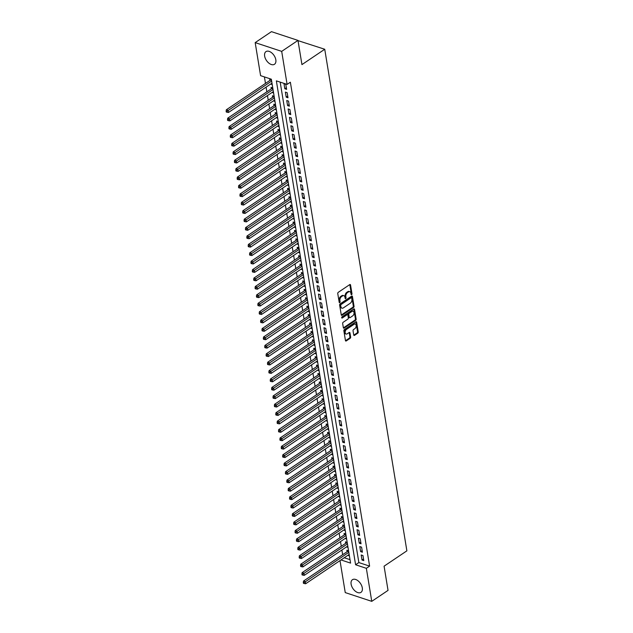 <?xml version="1.0" encoding="UTF-8"?>
<svg xmlns="http://www.w3.org/2000/svg" width="633" height="633" viewBox="0 0 633 633"><rect width="100%" height="100%" fill="white"/><g stroke="black" fill="none" stroke-linecap="round" stroke-linejoin="round"><path stroke-width="0.95" d="M351.631 294.638A0.673 0.427 108.3 0 0 351.988 293.759L350.547 284.985A0.957 0.609 108.3 0 0 349.772 284.589L338.267 292.335A0.957 0.609 108.3 0 0 337.761 293.593L339.201 302.368A0.673 0.427 108.3 0 0 340.095 301.767L339.913 300.635A3.07 1.954 108.3 0 1 341.527 296.608L342.485 295.967A3.07 1.954 108.3 0 1 343.877 295.69A3.07 1.954 108.3 0 1 344.961 297.233L345.151 298.365A0.673 0.427 108.3 0 0 346.045 297.763L345.855 296.624A3.07 1.954 108.3 0 1 347.47 292.604L348.427 291.963A3.07 1.954 108.3 0 1 349.827 291.686A3.07 1.954 108.3 0 1 350.904 293.229L351.093 294.361A0.673 0.427 108.3 0 0 351.631 294.638M351.078 294.25A0.673 0.427 108.3 0 0 351.268 293.522L349.835 284.747A0.957 0.609 108.3 0 0 349.788 284.581M339.185 302.257A0.673 0.427 108.3 0 0 339.383 301.53L339.193 300.398L339.913 300.635M345.127 298.254A0.673 0.427 108.3 0 0 345.325 297.526L345.143 296.394L345.855 296.624M351.117 584.18A7.628 4.55 56 0 1 352.446 579.701A7.628 4.55 56 0 1 358.215 580.952A7.628 4.55 56 0 1 362.298 587.875A7.628 4.55 56 0 1 360.968 592.353A7.628 4.55 56 0 1 355.208 591.103A7.628 4.55 56 0 1 351.117 584.18M264.641 56.092A7.628 4.55 56 0 1 265.971 51.613A7.628 4.55 56 0 1 271.731 52.863A7.628 4.55 56 0 1 275.822 59.787A7.628 4.55 56 0 1 274.493 64.265A7.628 4.55 56 0 1 268.724 63.015A7.628 4.55 56 0 1 264.641 56.092M353.736 334.976A0.957 0.609 108.3 0 0 354.512 335.371L357.74 333.203A0.957 0.609 108.3 0 0 358.238 331.945L356.648 322.197A0.957 0.609 108.3 0 0 355.873 321.801L344.36 329.548A0.957 0.609 108.3 0 0 343.861 330.806L345.452 340.554A0.957 0.609 108.3 0 0 346.227 340.95L350.128 338.323A0.957 0.609 108.3 0 0 350.635 337.065L349.954 332.895A0.957 0.609 108.3 0 0 349.179 332.499L347.24 333.805A2.572 1.63 108.3 0 1 346.077 334.034A2.572 1.63 108.3 0 1 345.151 331.929A2.572 1.63 108.3 0 1 346.52 329.382L354.092 324.278A2.572 1.63 108.3 0 1 355.263 324.056A2.572 1.63 108.3 0 1 356.189 326.153A2.572 1.63 108.3 0 1 354.82 328.701L353.554 329.548A0.957 0.609 108.3 0 0 353.048 330.806L353.736 334.976M341.005 559.944L350.579 563.109L271.343 79.204L260.59 75.651L255.178 42.617L271.462 31.65L297.977 40.409L301.941 64.606L324.737 49.255L406.877 550.837L384.081 566.187L388.037 590.383L371.761 601.35L345.246 592.591L340.008 560.616M297.977 40.409L281.693 51.376L287.105 84.411L276.36 80.858L355.596 564.763L366.349 568.315L371.761 601.35M280.182 82.124L358.856 562.571L369.609 566.124L290.365 82.219L287.105 84.411M369.609 566.124L366.349 568.315M353.531 307.511A0.957 0.609 108.3 0 0 354.037 306.253L352.439 296.505A0.957 0.609 108.3 0 0 351.663 296.109L340.158 303.864A0.957 0.609 108.3 0 0 339.652 305.114L341.25 314.862A0.957 0.609 108.3 0 0 342.026 315.258L353.531 307.511L352.81 307.274A0.957 0.609 108.3 0 0 353.317 306.016L351.719 296.268A0.957 0.609 108.3 0 0 351.679 296.102M354.543 309.355L356.134 319.095A0.957 0.609 108.3 0 1 355.635 320.353L344.123 328.108A0.957 0.609 108.3 0 1 343.355 327.712L342.667 323.542A0.957 0.609 108.3 0 1 343.173 322.284L347.841 319.135A0.957 0.609 108.3 0 0 348.34 317.885L347.889 315.115A0.957 0.609 108.3 0 0 347.113 314.72L342.255 317.995A0.673 0.427 108.3 0 1 342.065 316.832L353.768 308.959A0.957 0.609 108.3 0 1 354.543 309.355L353.823 309.118L355.422 318.866L356.134 319.095M348.569 550.813L346.837 550.243L347.082 551.715M347.193 542.402L345.46 541.824L345.705 543.304M345.816 533.983L344.083 533.413L344.32 534.885M344.439 525.564L342.706 524.994L342.944 526.466M343.054 517.153L341.329 516.583L341.567 518.055M341.678 508.734L339.945 508.164L340.19 509.636M340.301 500.323L338.568 499.746L338.813 501.217M338.924 491.904L337.191 491.335L337.436 492.806M337.547 483.485L335.814 482.916L336.052 484.387M336.17 475.074L334.438 474.505L334.675 475.976M334.786 466.656L333.061 466.086L333.298 467.558M333.409 458.245L331.676 457.667L331.921 459.139M332.032 449.826L330.299 449.256L330.545 450.728M330.655 441.407L328.923 440.837L329.16 442.309M329.279 432.996L327.546 432.418L327.783 433.898M327.894 424.577L326.169 424.007L326.406 425.479M326.517 416.166L324.784 415.588L325.03 417.06M325.14 407.747L323.408 407.177L323.653 408.649M323.764 399.328L322.031 398.758L322.276 400.23M322.387 390.917L320.654 390.339L320.891 391.819M321.01 382.498L319.277 381.928L319.515 383.4M319.625 374.087L317.901 373.51L318.138 374.981M318.249 365.668L316.516 365.099L316.761 366.57M316.872 357.249L315.139 356.68L315.384 358.151M315.495 348.838L313.762 348.261L314.008 349.74M314.118 340.419L312.386 339.85L312.623 341.322M312.742 332.009L311.009 331.431L311.246 332.903M311.357 323.59L309.632 323.02L309.869 324.492M309.98 315.171L308.247 314.601L308.493 316.073M308.603 306.76L306.87 306.182L307.116 307.662M307.227 298.341L305.494 297.771L305.739 299.243M305.85 289.922L304.117 289.352L304.354 290.824M304.473 281.511L302.74 280.941L302.978 282.413M303.088 273.092L301.363 272.522L301.601 273.994M301.712 264.681L299.979 264.103L300.224 265.575M300.335 256.262L298.602 255.692L298.847 257.164M298.958 247.843L297.225 247.274L297.47 248.745M297.581 239.432L295.848 238.863L296.086 240.334M296.204 231.013L294.472 230.444L294.709 231.915M294.82 222.602L293.095 222.025L293.332 223.496M293.443 214.183L291.71 213.614L291.955 215.085M292.066 205.765L290.333 205.195L290.579 206.667M290.689 197.354L288.957 196.784L289.194 198.256M289.313 188.935L287.58 188.365L287.817 189.837M287.928 180.524L286.203 179.946L286.44 181.418M286.551 172.105L284.818 171.535L285.064 173.007M285.174 163.686L283.442 163.116L283.687 164.588M283.798 155.275L282.065 154.697L282.31 156.177M282.421 146.856L280.688 146.286L280.925 147.758M281.044 138.445L279.311 137.867L279.549 139.339M279.659 130.026L277.934 129.456L278.172 130.928M278.283 121.607L276.55 121.038L276.795 122.509M276.906 113.196L275.173 112.619L275.418 114.098M275.529 104.777L273.796 104.208L274.042 105.679M274.152 96.366L272.419 95.789L272.657 97.26M272.776 87.947L271.043 87.378L271.28 88.849M286.614 89.34L285.784 84.284L283.995 83.698L284.818 88.747L286.614 89.34M287.991 97.751L287.168 92.703L285.372 92.109L286.203 97.158L287.991 97.751M289.368 106.17L288.545 101.122L286.749 100.528L287.58 105.576L289.368 106.17M290.745 114.581L289.922 109.533L288.134 108.939L288.957 113.995L290.745 114.581M292.13 123L291.299 117.952L289.51 117.358L290.333 122.406L292.13 123M293.506 131.419L292.675 126.363L290.887 125.777L291.71 130.825L293.506 131.419M294.883 139.83L294.052 134.782L292.264 134.188L293.095 139.236L294.883 139.83M296.26 148.249L295.437 143.2L293.641 142.607L294.472 147.655L296.26 148.249M297.637 156.66L296.814 151.611L295.018 151.018L295.848 156.074L297.637 156.66M299.013 165.078L298.19 160.03L296.402 159.437L297.225 164.485L299.013 165.078M300.398 173.497L299.567 168.441L297.779 167.856L298.602 172.904L300.398 173.497M301.775 181.908L300.944 176.86L299.156 176.267L299.979 181.315L301.775 181.908M303.152 190.327L302.321 185.279L300.533 184.686L301.363 189.734L303.152 190.327M304.528 198.738L303.705 193.69L301.909 193.097L302.74 198.153L304.528 198.738M305.905 207.157L305.082 202.109L303.286 201.516L304.117 206.564L305.905 207.157M307.29 215.576L306.459 210.528L304.671 209.934L305.494 214.983L307.29 215.576M308.667 223.987L307.836 218.939L306.048 218.345L306.87 223.394L308.667 223.987M310.043 232.406L309.213 227.358L307.424 226.764L308.247 231.813L310.043 232.406M311.42 240.825L310.597 235.769L308.801 235.183L309.632 240.231L311.42 240.825M312.797 249.236L311.974 244.188L310.178 243.594L311.009 248.642L312.797 249.236M314.174 257.655L313.351 252.607L311.555 252.013L312.386 257.061L314.174 257.655M315.558 266.066L314.728 261.018L312.939 260.424L313.762 265.48L315.558 266.066M316.935 274.485L316.104 269.436L314.316 268.843L315.139 273.891L316.935 274.485M318.312 282.904L317.481 277.847L315.693 277.262L316.516 282.31L318.312 282.904M319.689 291.315L318.866 286.266L317.07 285.673L317.901 290.721L319.689 291.315M321.066 299.733L320.243 294.685L318.446 294.092L319.277 299.14L321.066 299.733M322.442 308.144L321.619 303.096L319.823 302.503L320.654 307.559L322.442 308.144M323.827 316.563L322.996 311.515L321.208 310.922L322.031 315.97L323.827 316.563M325.204 324.982L324.373 319.926L322.585 319.341L323.408 324.389L325.204 324.982M326.581 333.393L325.75 328.345L323.961 327.752L324.784 332.8L326.581 333.393M327.957 341.812L327.134 336.764L325.338 336.17L326.169 341.219L327.957 341.812M329.334 350.223L328.511 345.175L326.715 344.581L327.546 349.638L329.334 350.223M330.711 358.642L329.888 353.594L328.1 353L328.923 358.049L330.711 358.642M332.096 367.061L331.265 362.005L329.476 361.419L330.299 366.467L332.096 367.061M333.472 375.472L332.642 370.424L330.853 369.83L331.676 374.878L333.472 375.472M334.849 383.891L334.018 378.843L332.23 378.249L333.061 383.297L334.849 383.891M336.226 392.302L335.403 387.254L333.607 386.66L334.438 391.716L336.226 392.302M337.603 400.721L336.78 395.672L334.984 395.079L335.814 400.127L337.603 400.721M338.979 409.14L338.157 404.083L336.368 403.498L337.191 408.546L338.979 409.14M340.364 417.551L339.533 412.502L337.745 411.909L338.568 416.957L340.364 417.551M341.741 425.969L340.91 420.921L339.122 420.328L339.945 425.376L341.741 425.969M343.118 434.38L342.287 429.332L340.499 428.739L341.329 433.795L343.118 434.38M344.494 442.799L343.672 437.751L341.875 437.158L342.706 442.206L344.494 442.799M345.871 451.218L345.048 446.17L343.252 445.577L344.083 450.625L345.871 451.218M347.256 459.629L346.425 454.581L344.637 453.988L345.46 459.036L347.256 459.629M348.633 468.048L347.802 463L346.014 462.406L346.837 467.455L348.633 468.048M350.009 476.459L349.179 471.411L347.39 470.817L348.213 475.874L350.009 476.459M351.386 484.878L350.563 479.83L348.767 479.236L349.598 484.285L351.386 484.878M352.763 493.297L351.94 488.249L350.144 487.655L350.975 492.703L352.763 493.297M354.14 501.708L353.317 496.66L351.521 496.066L352.352 501.114L354.14 501.708M355.524 510.127L354.694 505.079L352.905 504.485L353.728 509.533L355.524 510.127M356.901 518.546L356.07 513.49L354.282 512.904L355.105 517.952L356.901 518.546M358.278 526.957L357.447 521.909L355.659 521.315L356.482 526.363L358.278 526.957M359.655 535.376L358.832 530.327L357.036 529.734L357.867 534.782L359.655 535.376M361.032 543.787L360.209 538.738L358.413 538.145L359.243 543.201L361.032 543.787M362.408 552.205L361.585 547.157L359.789 546.564L360.62 551.612L362.408 552.205M361.174 554.983L361.997 560.031L363.793 560.624L362.962 555.568L361.174 554.983M264.412 76.91L265.48 83.414M266.089 87.14L266.857 91.832M267.466 95.551L268.234 100.243M268.843 103.97L269.611 108.662M270.22 112.381L270.987 117.073M271.597 120.8L272.372 125.492M272.981 129.219L273.749 133.911M274.358 137.63L275.126 142.322M275.735 146.049L276.502 150.741M277.112 154.46L277.879 159.152M278.488 162.879L279.256 167.571M279.865 171.298L280.641 175.99M281.25 179.709L282.017 184.401M282.627 188.128L283.394 192.82M284.003 196.539L284.771 201.231M285.38 204.957L286.148 209.65M286.757 213.376L287.524 218.069M288.134 221.787L288.909 226.479M289.518 230.206L290.286 234.898M290.895 238.617L291.663 243.309M292.272 247.036L293.039 251.728M293.649 255.455L294.416 260.147M295.025 263.866L295.793 268.558M296.41 272.285L297.178 276.977M297.787 280.704L298.554 285.388M299.164 289.115L299.931 293.807M300.54 297.534L301.308 302.226M301.917 305.945L302.685 310.637M303.294 314.364L304.062 319.056M304.679 322.783L305.446 327.475M306.055 331.194L306.823 335.886M307.432 339.612L308.2 344.305M308.809 348.023L309.577 352.716M310.186 356.442L310.953 361.134M311.563 364.861L312.338 369.553M312.947 373.272L313.715 377.964M314.324 381.691L315.092 386.383M315.701 390.102L316.468 394.794M317.078 398.521L317.845 403.213M318.454 406.94L319.222 411.632M319.831 415.351L320.607 420.043M321.216 423.77L321.983 428.462M322.593 432.181L323.36 436.873M323.969 440.6L324.737 445.292M325.346 449.019L326.114 453.711M326.723 457.43L327.49 462.122M328.1 465.848L328.875 470.541M329.484 474.259L330.252 478.952M330.861 482.678L331.629 487.37M332.238 491.097L333.005 495.789M333.615 499.508L334.382 504.2M334.992 507.927L335.759 512.619M336.376 516.338L337.144 521.03M337.753 524.757L338.52 529.449M339.13 533.176L339.897 537.868M340.507 541.587L341.274 546.279M341.883 550.006L342.651 554.698M344.257 557.752L350.017 559.651M271.391 79.529L269.666 78.959L269.903 80.431M270.655 84.062L272.222 84.577M272.032 92.481L273.598 92.996M273.409 100.892L274.975 101.415M274.785 109.311L276.352 109.826M276.162 117.722L277.737 118.244M277.547 126.141L279.113 126.663M278.924 134.56L280.49 135.074M280.3 142.971L281.867 143.493M281.677 151.39L283.244 151.904M283.054 159.801L284.621 160.323M284.431 168.22L286.005 168.742M285.815 176.639L287.382 177.153M287.192 185.05L288.759 185.572M288.569 193.469L290.136 193.983M289.946 201.88L291.512 202.402M291.322 210.298L292.889 210.821M292.699 218.717L294.274 219.232M294.084 227.128L295.651 227.651M295.461 235.547L297.027 236.062M296.837 243.966L298.404 244.48M298.214 252.377L299.781 252.899M299.591 260.796L301.166 261.31M300.968 269.207L302.542 269.729M302.352 277.626L303.919 278.14M303.729 286.045L305.296 286.559M305.106 294.456L306.673 294.978M306.483 302.875L308.049 303.389M307.86 311.286L309.434 311.808M309.236 319.705L310.811 320.219M310.621 328.123L312.188 328.638M311.998 336.534L313.564 337.057M313.375 344.953L314.941 345.468M314.751 353.364L316.318 353.887M316.128 361.783L317.703 362.305M317.513 370.202L319.079 370.716M318.89 378.613L320.456 379.135M320.266 387.032L321.833 387.546M321.643 395.443L323.21 395.965M323.02 403.862L324.587 404.384M324.397 412.281L325.971 412.795M325.781 420.692L327.348 421.214M327.158 429.111L328.725 429.625M328.535 437.522L330.102 438.044M329.912 445.941L331.478 446.463M331.288 454.359L332.855 454.874M332.665 462.77L334.24 463.293M334.05 471.189L335.617 471.704M335.427 479.6L336.993 480.123M336.803 488.019L338.37 488.541M338.18 496.438L339.747 496.952M339.557 504.849L341.132 505.371M340.934 513.268L342.508 513.782M342.318 521.687L343.885 522.201M343.695 530.098L345.262 530.62M345.072 538.517L346.639 539.031M346.449 546.928L348.015 547.45M347.826 555.347L349.4 555.861M324.737 49.255L298.016 40.631M255.178 42.617L281.693 51.376M358.856 562.571L355.596 564.763M284.818 88.747L286.345 87.718M286.203 97.158L287.73 96.129M287.58 105.576L289.107 104.548M288.957 113.995L290.484 112.967M290.333 122.406L291.86 121.378M291.71 130.825L293.237 129.797M293.095 139.236L294.614 138.208M294.472 147.655L295.999 146.627M295.848 156.074L297.375 155.045M297.225 164.485L298.752 163.456M298.602 172.904L300.129 171.875M299.979 181.315L301.506 180.294M301.363 189.734L302.883 188.705M302.74 198.153L304.267 197.124M304.117 206.564L305.644 205.535M305.494 214.983L307.021 213.954M306.87 223.394L308.398 222.373M308.247 231.813L309.774 230.784M309.632 240.231L311.151 239.203M311.009 248.642L312.536 247.614M312.386 257.061L313.913 256.033M313.762 265.48L315.289 264.452M315.139 273.891L316.666 272.863M316.516 282.31L318.043 281.281M317.901 290.721L319.428 289.692M319.277 299.14L320.804 298.111M320.654 307.559L322.181 306.53M322.031 315.97L323.558 314.941M323.408 324.389L324.935 323.36M324.784 332.8L326.311 331.771M326.169 341.219L327.696 340.19M327.546 349.638L329.073 348.609M328.923 358.049L330.45 357.02M330.299 366.467L331.827 365.439M331.676 374.878L333.203 373.85M333.061 383.297L334.58 382.269M334.438 391.716L335.965 390.688M335.814 400.127L337.342 399.099M337.191 408.546L338.718 407.517M338.568 416.957L340.095 415.928M339.945 425.376L341.472 424.347M341.329 433.795L342.849 432.766M342.706 442.206L344.233 441.177M344.083 450.625L345.61 449.596M345.46 459.036L346.987 458.015M346.837 467.455L348.364 466.426M348.213 475.874L349.74 474.845M349.598 484.285L351.117 483.256M350.975 492.703L352.502 491.675M352.352 501.114L353.879 500.094M353.728 509.533L355.255 508.505M355.105 517.952L356.632 516.924M356.482 526.363L358.009 525.335M357.867 534.782L359.394 533.754M359.243 543.201L360.77 542.172M360.62 551.612L362.147 550.583M361.997 560.031L363.524 559.002M349.827 291.686L349.107 291.449A3.07 1.954 108.3 0 0 347.715 291.726L348.427 291.963M345.143 296.394A3.07 1.954 108.3 0 1 346.749 292.367L347.715 291.726M343.877 295.69L343.165 295.453A3.07 1.954 108.3 0 0 341.765 295.73L342.485 295.967M339.193 300.398A3.07 1.954 108.3 0 1 340.807 296.371L341.765 295.73M342.026 315.258L341.306 315.02A0.957 0.609 108.3 0 0 341.306 315.02L352.81 307.274M351.695 298.016A0.673 0.427 108.3 0 0 351.149 297.739L341.045 304.544A0.673 0.427 108.3 0 0 340.696 305.423L340.894 306.617A3.07 1.954 108.3 0 0 341.97 308.16A3.07 1.954 108.3 0 0 343.371 307.883L350.278 303.239A3.07 1.954 108.3 0 0 351.885 299.219L351.695 298.016M351.457 297.684L350.737 297.447A0.673 0.427 108.3 0 0 350.429 297.502L351.149 297.739M341.97 308.16L341.258 307.923A3.07 1.954 108.3 0 1 340.174 306.388L339.976 305.185A0.673 0.427 108.3 0 1 340.332 304.307L350.429 297.502M343.395 327.878A0.957 0.609 108.3 0 0 343.41 327.87L354.915 320.116A0.957 0.609 108.3 0 0 355.422 318.866M347.549 314.633L346.837 314.395A0.957 0.609 108.3 0 0 346.401 314.482L341.709 317.639M352.684 315.875A2.572 1.63 108.3 0 0 354.053 313.327A2.572 1.63 108.3 0 0 353.127 311.23A2.572 1.63 108.3 0 0 351.956 311.46L349.289 313.256A0.957 0.609 108.3 0 0 348.783 314.514L349.242 317.275A0.957 0.609 108.3 0 0 350.009 317.671L352.684 315.875M353.127 311.23L352.407 310.993A2.572 1.63 108.3 0 0 351.244 311.222L351.956 311.46M349.574 317.758L348.862 317.521A0.957 0.609 108.3 0 1 348.522 317.046L348.071 314.277A0.957 0.609 108.3 0 1 348.569 313.019L351.244 311.222M355.263 324.056L354.543 323.819A2.572 1.63 108.3 0 0 353.38 324.049L354.092 324.278M346.077 334.034L345.357 333.797A2.572 1.63 108.3 0 1 344.431 331.7A2.572 1.63 108.3 0 1 345.8 329.144L353.38 324.049M346.227 340.95L345.515 340.712A0.957 0.609 108.3 0 0 345.515 340.712L349.416 338.085A0.957 0.609 108.3 0 0 349.914 336.827L349.234 332.657A0.957 0.609 108.3 0 0 349.187 332.491M353.776 335.15A0.957 0.609 108.3 0 0 353.792 335.142L357.02 332.966A0.957 0.609 108.3 0 0 357.526 331.708L355.928 321.96A0.957 0.609 108.3 0 0 355.881 321.793M271.003 79.402L270.655 79.853A0.981 0.625 -71.7 0 1 270.426 80.082L226.329 109.778L228.125 110.371L228.466 112.476L271.992 83.16M271.644 81.056L226.843 111.392L226.123 111.155L226.266 112.001L226.978 112.239L226.843 111.392M228.466 112.476L226.978 112.239M226.123 111.155L226.329 109.778M272.38 87.821L272.04 88.272A0.981 0.625 -71.7 0 1 271.802 88.493L227.714 118.197L229.502 118.782L229.85 120.887L273.369 91.579M273.021 89.475L228.22 119.811L227.508 119.574L227.643 120.412L228.363 120.65L228.22 119.811M229.85 120.887L228.363 120.65M227.508 119.574L227.714 118.197M273.765 96.232L273.416 96.691A0.981 0.625 -71.7 0 1 273.179 96.912L229.091 126.608L230.879 127.201L231.227 129.306L274.746 99.99M274.398 97.893L229.597 128.222L228.885 127.985L229.019 128.831L229.739 129.069L229.597 128.222M231.227 129.306L229.739 129.069M228.885 127.985L229.091 126.608M275.141 104.651L274.793 105.102A0.981 0.625 -71.7 0 1 274.556 105.331L230.467 135.027L232.256 135.62L232.604 137.717L276.123 108.409M275.782 106.304L230.974 136.641L230.262 136.404L230.396 137.242L231.116 137.48L230.974 136.641M232.604 137.717L231.116 137.48M230.262 136.404L230.467 135.027M276.518 113.07L276.17 113.521A0.981 0.625 -71.7 0 1 275.941 113.742L231.844 143.438L233.632 144.031L233.981 146.136L277.499 116.828M277.159 114.723L232.358 145.06L231.638 144.822L231.773 145.661L232.493 145.899L232.358 145.06M233.981 146.136L232.493 145.899M231.638 144.822L231.844 143.438M277.895 121.481L277.547 121.932A0.981 0.625 -71.7 0 1 277.317 122.161L233.221 151.857L235.017 152.45L235.357 154.555L278.876 125.239M278.536 123.134L233.735 153.471L233.015 153.233L233.158 154.08L233.87 154.317L233.735 153.471M235.357 154.555L233.87 154.317M233.015 153.233L233.221 151.857M279.272 129.9L278.924 130.351A0.981 0.625 -71.7 0 1 278.694 130.572L234.598 160.276L236.394 160.861L236.734 162.966L280.261 133.658M279.913 131.553L235.112 161.89L234.392 161.652L234.534 162.491L235.247 162.728L235.112 161.89M236.734 162.966L235.247 162.728M234.392 161.652L234.598 160.276M280.656 138.311L280.308 138.769A0.981 0.625 -71.7 0 1 280.071 138.991L235.982 168.687L237.771 169.28L238.119 171.385L281.638 142.069M281.289 139.972L236.489 170.301L235.777 170.063L235.911 170.91L236.631 171.147L236.489 170.301M238.119 171.385L236.631 171.147M235.777 170.063L235.982 168.687M282.033 146.729L281.685 147.18A0.981 0.625 -71.7 0 1 281.448 147.41L237.359 177.105L239.147 177.699L239.496 179.804L283.014 150.488M282.666 148.383L237.866 178.72L237.153 178.482L237.288 179.321L238.008 179.558L237.866 178.72M239.496 179.804L238.008 179.558M237.153 178.482L237.359 177.105M283.41 155.148L283.062 155.599A0.981 0.625 -71.7 0 1 282.824 155.821L238.736 185.516L240.524 186.11L240.872 188.215L284.391 158.907M284.051 156.802L239.242 187.139L238.53 186.901L238.665 187.74L239.385 187.977L239.242 187.139M240.872 188.215L239.385 187.977M238.53 186.901L238.736 185.516M284.787 163.559L284.439 164.01A0.981 0.625 -71.7 0 1 284.209 164.24L240.113 193.935L241.909 194.529L242.249 196.634L285.768 167.318M285.428 165.213L240.627 195.55L239.907 195.312L240.049 196.159L240.762 196.396L240.627 195.55M242.249 196.634L240.762 196.396M239.907 195.312L240.113 193.935M286.163 171.978L285.815 172.429A0.981 0.625 -71.7 0 1 285.586 172.651L241.489 202.354L243.286 202.94L243.626 205.045L287.145 175.737M286.804 173.632L242.004 203.968L241.284 203.731L241.426 204.57L242.138 204.807L242.004 203.968M243.626 205.045L242.138 204.807M241.284 203.731L241.489 202.354M287.54 180.389L287.192 180.848A0.981 0.625 -71.7 0 1 286.963 181.07L242.866 210.765L244.662 211.359L245.003 213.463L288.529 184.156M288.181 182.051L243.381 212.379L242.661 212.15L242.803 212.989L243.515 213.226L243.381 212.379M245.003 213.463L243.515 213.226M242.661 212.15L242.866 210.765M288.925 188.808L288.577 189.259A0.981 0.625 -71.7 0 1 288.339 189.489L244.251 219.184L246.039 219.778L246.387 221.882L289.906 192.567M289.558 190.462L244.757 220.798L244.045 220.561L244.18 221.4L244.9 221.637L244.757 220.798M246.387 221.882L244.9 221.637M244.045 220.561L244.251 219.184M290.302 197.227L289.954 197.678A0.981 0.625 -71.7 0 1 289.716 197.9L245.628 227.595L247.416 228.189L247.764 230.293L291.283 200.985M290.935 198.881L246.134 229.217L245.422 228.98L245.557 229.819L246.277 230.056L246.134 229.217M247.764 230.293L246.277 230.056M245.422 228.98L245.628 227.595M291.678 205.638L291.33 206.097A0.981 0.625 -71.7 0 1 291.093 206.318L247.005 236.014L248.793 236.607L249.141 238.712L292.66 209.396M292.319 207.292L247.519 237.628L246.799 237.391L246.933 238.237L247.653 238.475L247.519 237.628M249.141 238.712L247.653 238.475M246.799 237.391L247.005 236.014M293.055 214.057L292.707 214.508A0.981 0.625 -71.7 0 1 292.478 214.737L248.381 244.433L250.177 245.018L250.518 247.123L294.036 217.815M293.696 215.711L248.896 246.047L248.176 245.81L248.318 246.648L249.03 246.886L248.896 246.047M250.518 247.123L249.03 246.886M248.176 245.81L248.381 244.433M294.432 222.468L294.084 222.927A0.981 0.625 -71.7 0 1 293.854 223.148L249.758 252.844L251.554 253.437L251.894 255.542L295.413 226.234M295.073 224.129L250.272 254.458L249.552 254.229L249.695 255.067L250.407 255.305L250.272 254.458M251.894 255.542L250.407 255.305M249.552 254.229L249.758 252.844M295.809 230.887L295.461 231.338A0.981 0.625 -71.7 0 1 295.231 231.567L251.135 261.263L252.931 261.856L253.271 263.961L296.798 234.645M296.45 232.54L251.649 262.877L250.929 262.64L251.072 263.486L251.784 263.716L251.649 262.877M253.271 263.961L251.784 263.716M250.929 262.64L251.135 261.263M297.194 239.306L296.845 239.757A0.981 0.625 -71.7 0 1 296.608 239.978L252.52 269.674L254.308 270.267L254.656 272.372L298.175 243.064M297.827 240.959L253.026 271.296L252.314 271.059L252.448 271.897L253.168 272.135L253.026 271.296M254.656 272.372L253.168 272.135M252.314 271.059L252.52 269.674M298.57 247.717L298.222 248.176A0.981 0.625 -71.7 0 1 297.985 248.397L253.896 278.093L255.685 278.686L256.033 280.791L299.551 251.475M299.203 249.37L254.403 279.707L253.691 279.469L253.825 280.316L254.545 280.554L254.403 279.707M256.033 280.791L254.545 280.554M253.691 279.469L253.896 278.093M299.947 256.136L299.599 256.587A0.981 0.625 -71.7 0 1 299.369 256.816L255.273 286.512L257.061 287.097L257.409 289.202L300.928 259.894M300.588 257.789L255.787 288.126L255.067 287.888L255.202 288.727L255.922 288.964L255.787 288.126M257.409 289.202L255.922 288.964M255.067 287.888L255.273 286.512M301.324 264.547L300.976 265.005A0.981 0.625 -71.7 0 1 300.746 265.227L256.65 294.923L258.446 295.516L258.786 297.621L302.305 268.313M301.965 266.208L257.164 296.537L256.444 296.307L256.587 297.146L257.299 297.383L257.164 296.537M258.786 297.621L257.299 297.383M256.444 296.307L256.65 294.923M302.701 272.965L302.352 273.416A0.981 0.625 -71.7 0 1 302.123 273.646L258.027 303.342L259.823 303.935L260.163 306.04L303.69 276.724M303.342 274.619L258.541 304.956L257.821 304.718L257.963 305.565L258.675 305.794L258.541 304.956M260.163 306.04L258.675 305.794M257.821 304.718L258.027 303.342M304.077 281.384L303.737 281.835A0.981 0.625 -71.7 0 1 303.5 282.057L259.411 311.752L261.2 312.346L261.54 314.451L305.066 285.143M304.718 283.038L259.918 313.375L259.198 313.137L259.34 313.976L260.052 314.213L259.918 313.375M261.54 314.451L260.052 314.213M259.198 313.137L259.411 311.752M305.462 289.795L305.114 290.254A0.981 0.625 -71.7 0 1 304.877 290.476L260.788 320.171L262.576 320.765L262.924 322.87L306.443 293.554M306.095 291.449L261.294 321.786L260.582 321.548L260.717 322.395L261.437 322.632L261.294 321.786M262.924 322.87L261.437 322.632M260.582 321.548L260.788 320.171M306.839 298.214L306.491 298.665A0.981 0.625 -71.7 0 1 306.253 298.895L262.165 328.59L263.953 329.184L264.301 331.281L307.82 301.973M307.472 299.868L262.671 330.204L261.959 329.967L262.094 330.806L262.814 331.043L262.671 330.204M264.301 331.281L262.814 331.043M261.959 329.967L262.165 328.59M308.216 306.625L307.867 307.084A0.981 0.625 -71.7 0 1 307.638 307.306L263.542 337.001L265.33 337.595L265.678 339.699L309.197 310.392M308.857 308.287L264.056 338.623L263.336 338.386L263.47 339.225L264.19 339.462L264.056 338.623M265.678 339.699L264.19 339.462M263.336 338.386L263.542 337.001M309.592 315.044L309.244 315.495A0.981 0.625 -71.7 0 1 309.015 315.725L264.918 345.42L266.715 346.014L267.055 348.118L310.574 318.803M310.233 316.698L265.433 347.034L264.713 346.797L264.855 347.644L265.567 347.873L265.433 347.034M267.055 348.118L265.567 347.873M264.713 346.797L264.918 345.42M310.969 323.463L310.621 323.914A0.981 0.625 -71.7 0 1 310.392 324.136L266.295 353.839L268.091 354.425L268.432 356.529L311.958 327.221M311.61 325.117L266.81 355.453L266.089 355.216L266.232 356.055L266.944 356.292L266.81 355.453M268.432 356.529L266.944 356.292M266.089 355.216L266.295 353.839M312.346 331.874L312.006 332.333A0.981 0.625 -71.7 0 1 311.768 332.554L267.68 362.25L269.468 362.844L269.816 364.948L313.335 335.632M312.987 333.536L268.186 363.864L267.474 363.627L267.609 364.473L268.329 364.711L268.186 363.864M269.816 364.948L268.329 364.711M267.474 363.627L267.68 362.25M313.731 340.293L313.382 340.744A0.981 0.625 -71.7 0 1 313.145 340.973L269.057 370.669L270.845 371.262L271.193 373.359L314.712 344.051M314.364 341.947L269.563 372.283L268.851 372.046L268.985 372.884L269.705 373.122L269.563 372.283M271.193 373.359L269.705 373.122M268.851 372.046L269.057 370.669M315.107 348.712L314.759 349.163A0.981 0.625 -71.7 0 1 314.522 349.384L270.433 379.08L272.222 379.673L272.57 381.778L316.089 352.47M315.748 350.365L270.94 380.702L270.228 380.465L270.362 381.303L271.082 381.541L270.94 380.702M272.57 381.778L271.082 381.541M270.228 380.465L270.433 379.08M316.484 357.123L316.136 357.574A0.981 0.625 -71.7 0 1 315.907 357.803L271.81 387.499L273.598 388.092L273.947 390.197L317.465 360.881M317.125 358.776L272.325 389.113L271.604 388.876L271.739 389.722L272.459 389.96L272.325 389.113M273.947 390.197L272.459 389.96M271.604 388.876L271.81 387.499M317.861 365.542L317.513 365.993A0.981 0.625 -71.7 0 1 317.283 366.214L273.187 395.918L274.983 396.503L275.323 398.608L318.842 369.3M318.502 367.195L273.701 397.532L272.981 397.295L273.124 398.133L273.836 398.371L273.701 397.532M275.323 398.608L273.836 398.371M272.981 397.295L273.187 395.918M319.238 373.953L318.89 374.412A0.981 0.625 -71.7 0 1 318.66 374.633L274.564 404.329L276.36 404.922L276.7 407.027L320.227 377.711M319.879 375.614L275.078 405.943L274.358 405.706L274.5 406.552L275.213 406.79L275.078 405.943M276.7 407.027L275.213 406.79M274.358 405.706L274.564 404.329M320.622 382.372L320.274 382.823A0.981 0.625 -71.7 0 1 320.037 383.052L275.948 412.748L277.737 413.341L278.085 415.438L321.604 386.13M321.255 384.025L276.455 414.362L275.743 414.124L275.877 414.963L276.597 415.201L276.455 414.362M278.085 415.438L276.597 415.201M275.743 414.124L275.948 412.748M321.999 390.79L321.651 391.241A0.981 0.625 -71.7 0 1 321.414 391.463L277.325 421.159L279.113 421.752L279.462 423.857L322.98 394.549M322.632 392.444L277.832 422.781L277.119 422.543L277.254 423.382L277.974 423.619L277.832 422.781M279.462 423.857L277.974 423.619M277.119 422.543L277.325 421.159M323.376 399.201L323.028 399.652A0.981 0.625 -71.7 0 1 322.79 399.882L278.702 429.578L280.49 430.171L280.838 432.276L324.357 402.96M324.017 400.855L279.208 431.192L278.496 430.954L278.631 431.801L279.351 432.038L279.208 431.192M280.838 432.276L279.351 432.038M278.496 430.954L278.702 429.578M324.753 407.62L324.405 408.071A0.981 0.625 -71.7 0 1 324.175 408.293L280.079 437.996L281.875 438.582L282.215 440.687L325.734 411.379M325.394 409.274L280.593 439.611L279.873 439.373L280.008 440.212L280.728 440.449L280.593 439.611M282.215 440.687L280.728 440.449M279.873 439.373L280.079 437.996M326.13 416.031L325.781 416.49A0.981 0.625 -71.7 0 1 325.552 416.712L281.456 446.407L283.252 447.001L283.592 449.106L327.111 419.79M326.77 417.693L281.97 448.022L281.25 447.784L281.392 448.631L282.104 448.868L281.97 448.022M283.592 449.106L282.104 448.868M281.25 447.784L281.456 446.407M327.506 424.45L327.158 424.901A0.981 0.625 -71.7 0 1 326.929 425.131L282.832 454.826L284.628 455.42L284.969 457.524L328.495 428.209M328.147 426.104L283.347 456.44L282.627 456.203L282.769 457.042L283.481 457.279L283.347 456.44M284.969 457.524L283.481 457.279M282.627 456.203L282.832 454.826M328.891 432.869L328.543 433.32A0.981 0.625 -71.7 0 1 328.305 433.542L284.217 463.237L286.005 463.831L286.353 465.935L329.872 436.628M329.524 434.523L284.723 464.859L284.011 464.622L284.146 465.461L284.866 465.698L284.723 464.859M286.353 465.935L284.866 465.698M284.011 464.622L284.217 463.237M330.268 441.28L329.92 441.731A0.981 0.625 -71.7 0 1 329.682 441.961L285.594 471.656L287.382 472.25L287.73 474.354L331.249 445.039M330.901 442.934L286.1 473.27L285.388 473.033L285.523 473.88L286.243 474.117L286.1 473.27M287.73 474.354L286.243 474.117M285.388 473.033L285.594 471.656M331.645 449.699L331.296 450.15A0.981 0.625 -71.7 0 1 331.059 450.372L286.971 480.075L288.759 480.661L289.107 482.765L332.626 453.457M332.285 451.353L287.485 481.689L286.765 481.452L286.899 482.291L287.619 482.528L287.485 481.689M289.107 482.765L287.619 482.528M286.765 481.452L286.971 480.075M333.021 458.11L332.673 458.569A0.981 0.625 -71.7 0 1 332.444 458.79L288.347 488.486L290.143 489.08L290.484 491.184L334.002 461.876M333.662 459.772L288.862 490.1L288.142 489.871L288.284 490.71L288.996 490.947L288.862 490.1M290.484 491.184L288.996 490.947M288.142 489.871L288.347 488.486M334.398 466.529L334.05 466.98A0.981 0.625 -71.7 0 1 333.82 467.209L289.724 496.905L291.52 497.498L291.86 499.603L335.379 470.287M335.039 468.183L290.238 498.519L289.518 498.282L289.661 499.12L290.373 499.358L290.238 498.519M291.86 499.603L290.373 499.358M289.518 498.282L289.724 496.905M335.775 474.948L335.427 475.399A0.981 0.625 -71.7 0 1 335.197 475.62L291.101 505.316L292.897 505.909L293.237 508.014L336.764 478.706M336.416 476.602L291.615 506.938L290.895 506.701L291.038 507.539L291.75 507.777L291.615 506.938M293.237 508.014L291.75 507.777M290.895 506.701L291.101 505.316M337.16 483.359L336.811 483.818A0.981 0.625 -71.7 0 1 336.574 484.039L292.486 513.735L294.274 514.328L294.622 516.433L338.141 487.117M337.793 485.013L292.992 515.349L292.28 515.112L292.414 515.958L293.134 516.196L292.992 515.349M294.622 516.433L293.134 516.196M292.28 515.112L292.486 513.735M338.536 491.778L338.188 492.229A0.981 0.625 -71.7 0 1 337.951 492.458L293.862 522.154L295.651 522.739L295.999 524.844L339.517 495.536M339.169 493.431L294.369 523.768L293.657 523.531L293.791 524.369L294.511 524.607L294.369 523.768M295.999 524.844L294.511 524.607M293.657 523.531L293.862 522.154M339.913 500.189L339.565 500.648A0.981 0.625 -71.7 0 1 339.335 500.869L295.239 530.565L297.027 531.158L297.375 533.263L340.894 503.955M340.554 501.85L295.753 532.179L295.033 531.949L295.168 532.788L295.888 533.026L295.753 532.179M297.375 533.263L295.888 533.026M295.033 531.949L295.239 530.565M341.29 508.608L340.942 509.059A0.981 0.625 -71.7 0 1 340.712 509.288L296.616 538.984L298.412 539.577L298.752 541.682L342.271 512.366M341.931 510.261L297.13 540.598L296.41 540.36L296.553 541.207L297.265 541.437L297.13 540.598M298.752 541.682L297.265 541.437M296.41 540.36L296.616 538.984M342.667 517.026L342.318 517.477A0.981 0.625 -71.7 0 1 342.089 517.699L297.993 547.395L299.789 547.988L300.129 550.093L343.656 520.785M343.308 518.68L298.507 549.017L297.787 548.779L297.929 549.618L298.641 549.855L298.507 549.017M300.129 550.093L298.641 549.855M297.787 548.779L297.993 547.395M344.043 525.437L343.703 525.896A0.981 0.625 -71.7 0 1 343.466 526.118L299.377 555.814L301.166 556.407L301.506 558.512L345.032 529.196M344.684 527.091L299.884 557.428L299.164 557.19L299.306 558.037L300.018 558.274L299.884 557.428M301.506 558.512L300.018 558.274M299.164 557.19L299.377 555.814M345.428 533.856L345.08 534.307A0.981 0.625 -71.7 0 1 344.843 534.537L300.754 564.232L302.542 564.826L302.891 566.923L346.409 537.615M346.061 535.51L301.261 565.847L300.548 565.609L300.683 566.448L301.403 566.685L301.261 565.847M302.891 566.923L301.403 566.685M300.548 565.609L300.754 564.232M346.805 542.267L346.457 542.726A0.981 0.625 -71.7 0 1 346.219 542.948L302.131 572.643L303.919 573.237L304.267 575.342L347.786 546.034M347.438 543.929L302.637 574.266L301.925 574.028L302.06 574.867L302.78 575.104L302.637 574.266M304.267 575.342L302.78 575.104M301.925 574.028L302.131 572.643M348.182 550.686L347.834 551.137A0.981 0.625 -71.7 0 1 347.604 551.367L303.508 581.062L305.296 581.656L305.644 583.761L349.163 554.445M348.823 552.34L304.022 582.677L303.302 582.439L303.436 583.286L304.156 583.515L304.022 582.677M305.644 583.761L304.156 583.515M303.302 582.439L303.508 581.062M351.268 293.522L351.988 293.759M339.383 301.53L340.095 301.767M345.325 297.526L346.045 297.763M346.749 292.367L347.47 292.604M340.807 296.371L341.527 296.608M349.835 284.747L350.547 284.985M351.719 296.268L352.439 296.505M353.317 306.016L354.037 306.253M340.332 304.307L341.045 304.544M339.976 305.185L340.696 305.423M340.174 306.388L340.894 306.617M354.915 320.116L355.635 320.353M343.41 327.87L344.123 328.108M346.401 314.482L347.113 314.72M341.741 317.821L342.255 317.995M348.569 313.019L349.289 313.256M348.071 314.277L348.783 314.514M348.522 317.046L349.242 317.275M345.8 329.144L346.52 329.382M349.234 332.657L349.954 332.895M349.914 336.827L350.635 337.065M349.416 338.085L350.128 338.323M355.928 321.96L356.648 322.197M357.526 331.708L358.238 331.945M357.02 332.966L357.74 333.203M353.792 335.142L354.512 335.371M270.655 79.853L271.494 80.13M270.426 80.082L271.541 80.454M272.04 88.272L272.87 88.549M271.802 88.493L272.926 88.865M273.416 96.691L274.247 96.96M273.179 96.912L274.303 97.284M274.793 105.102L275.624 105.379M274.556 105.331L275.679 105.695M276.17 113.521L277.009 113.798M275.941 113.742L277.056 114.114M277.547 121.932L278.385 122.209M277.317 122.161L278.433 122.533M278.924 130.351L279.762 130.627M278.694 130.572L279.81 130.944M280.308 138.769L281.139 139.046M280.071 138.991L281.194 139.363M281.685 147.18L282.516 147.457M281.448 147.41L282.571 147.774M283.062 155.599L283.893 155.876M282.824 155.821L283.948 156.193M284.439 164.01L285.277 164.287M284.209 164.24L285.325 164.612M285.815 172.429L286.654 172.706M285.586 172.651L286.702 173.023M287.192 180.848L288.031 181.125M286.963 181.07L288.086 181.442M288.577 189.259L289.408 189.536M288.339 189.489L289.463 189.853M289.954 197.678L290.784 197.955M289.716 197.9L290.84 198.271M291.33 206.097L292.161 206.366M291.093 206.318L292.217 206.69M292.707 214.508L293.546 214.785M292.478 214.737L293.593 215.101M294.084 222.927L294.923 223.204M293.854 223.148L294.97 223.52M295.461 231.338L296.299 231.615M295.231 231.567L296.355 231.931M296.845 239.757L297.676 240.034M296.608 239.978L297.732 240.35M298.222 248.176L299.053 248.445M297.985 248.397L299.108 248.769M299.599 256.587L300.43 256.863M299.369 256.816L300.485 257.18M300.976 265.005L301.814 265.282M300.746 265.227L301.862 265.599M302.352 273.416L303.191 273.693M302.123 273.646L303.239 274.018M303.737 281.835L304.568 282.112M303.5 282.057L304.623 282.429M305.114 290.254L305.945 290.523M304.877 290.476L306 290.848M306.491 298.665L307.321 298.942M306.253 298.895L307.377 299.259M307.867 307.084L308.698 307.361M307.638 307.306L308.754 307.678M309.244 315.495L310.083 315.772M309.015 315.725L310.13 316.096M310.621 323.914L311.46 324.191M310.392 324.136L311.507 324.507M312.006 332.333L312.837 332.602M311.768 332.554L312.892 332.926M313.382 340.744L314.213 341.021M313.145 340.973L314.269 341.337M314.759 349.163L315.59 349.44M314.522 349.384L315.645 349.756M316.136 357.574L316.975 357.851M315.907 357.803L317.022 358.175M317.513 365.993L318.352 366.27M317.283 366.214L318.399 366.586M318.89 374.412L319.728 374.681M318.66 374.633L319.776 375.005M320.274 382.823L321.105 383.1M320.037 383.052L321.16 383.416M321.651 391.241L322.482 391.518M321.414 391.463L322.537 391.835M323.028 399.652L323.859 399.929M322.79 399.882L323.914 400.254M324.405 408.071L325.243 408.348M324.175 408.293L325.291 408.665M325.781 416.49L326.62 416.767M325.552 416.712L326.668 417.084M327.158 424.901L327.997 425.178M326.929 425.131L328.052 425.495M328.543 433.32L329.374 433.597M328.305 433.542L329.429 433.914M329.92 441.731L330.75 442.008M329.682 441.961L330.806 442.332M331.296 450.15L332.127 450.427M331.059 450.372L332.183 450.743M332.673 458.569L333.512 458.846M332.444 458.79L333.559 459.162M334.05 466.98L334.889 467.257M333.82 467.209L334.936 467.573M335.427 475.399L336.265 475.676M335.197 475.62L336.321 475.992M336.811 483.818L337.642 484.087M336.574 484.039L337.698 484.411M338.188 492.229L339.019 492.506M337.951 492.458L339.074 492.822M339.565 500.648L340.396 500.925M339.335 500.869L340.451 501.241M340.942 509.059L341.78 509.336M340.712 509.288L341.828 509.652M342.318 517.477L343.157 517.754M342.089 517.699L343.205 518.071M343.703 525.896L344.534 526.165M343.466 526.118L344.589 526.49M345.08 534.307L345.911 534.584M344.843 534.537L345.966 534.901M346.457 542.726L347.288 543.003M346.219 542.948L347.343 543.32M347.834 551.137L348.664 551.414M347.604 551.367L348.72 551.739"/></g></svg>
